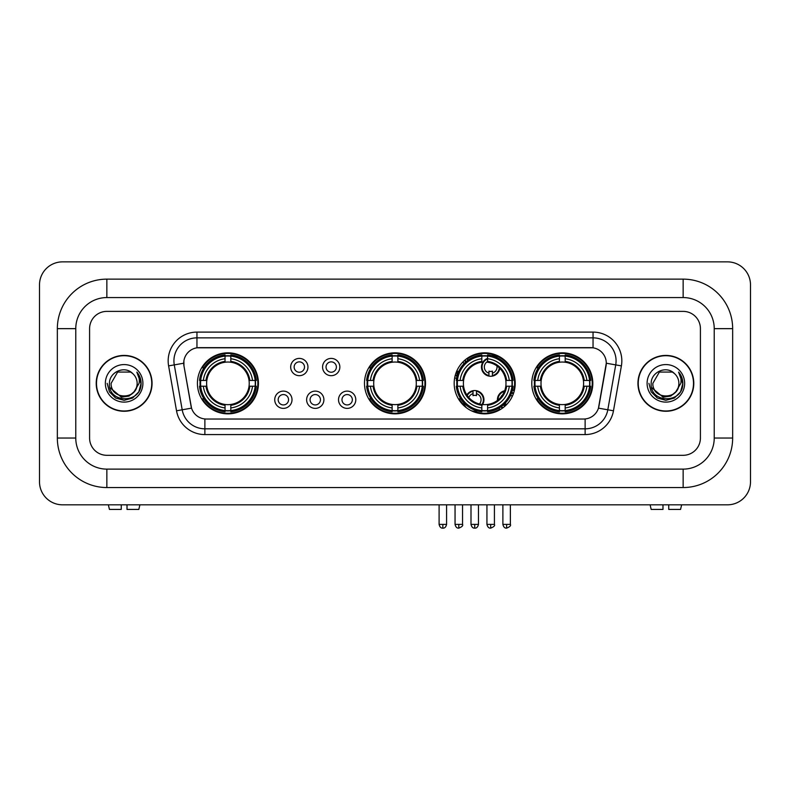 <?xml version="1.0" encoding="UTF-8"?>
<svg xmlns="http://www.w3.org/2000/svg" width="790" height="790" viewBox="0 0 790 790"><rect width="100%" height="100%" fill="white"/><g stroke="black" fill="none" stroke-linecap="round" stroke-linejoin="round"><path stroke-width="1.19" d="M364.486 383.338A30.514 30.514 0 0 0 395 413.851A30.514 30.514 0 0 0 425.514 383.338A30.514 30.514 0 0 0 395 352.834A30.514 30.514 0 0 0 364.486 383.338M454.181 383.338A30.514 30.514 0 0 0 484.695 413.851A30.514 30.514 0 0 0 515.208 383.338A30.514 30.514 0 0 0 484.695 352.834A30.514 30.514 0 0 0 454.181 383.338M531.788 383.338A30.514 30.514 0 0 0 562.302 413.851A30.514 30.514 0 0 0 592.816 383.338A30.514 30.514 0 0 0 562.302 352.834A30.514 30.514 0 0 0 531.788 383.338M197.421 383.338A30.514 30.514 0 0 0 227.925 413.851A30.514 30.514 0 0 0 258.439 383.338A30.514 30.514 0 0 0 227.925 352.834A30.514 30.514 0 0 0 197.421 383.338M292.004 399.75A8.631 8.631 0 0 1 283.373 408.381A8.631 8.631 0 0 1 274.732 399.75A8.631 8.631 0 0 1 283.373 391.109A8.631 8.631 0 0 1 292.004 399.75M278.189 399.75A5.184 5.184 0 0 0 283.373 404.934A5.184 5.184 0 0 0 288.548 399.75A5.184 5.184 0 0 0 283.373 394.566A5.184 5.184 0 0 0 278.189 399.75M323.9 399.75A8.631 8.631 0 0 1 315.269 408.381A8.631 8.631 0 0 1 306.629 399.75A8.631 8.631 0 0 1 315.269 391.109A8.631 8.631 0 0 1 323.9 399.75M310.085 399.75A5.184 5.184 0 0 0 315.269 404.934A5.184 5.184 0 0 0 320.444 399.75A5.184 5.184 0 0 0 315.269 394.566A5.184 5.184 0 0 0 310.085 399.75M355.796 399.75A8.631 8.631 0 0 1 347.156 408.381A8.631 8.631 0 0 1 338.525 399.75A8.631 8.631 0 0 1 347.156 391.109A8.631 8.631 0 0 1 355.796 399.75M341.981 399.75A5.184 5.184 0 0 0 347.156 404.934A5.184 5.184 0 0 0 352.34 399.75A5.184 5.184 0 0 0 347.156 394.566A5.184 5.184 0 0 0 341.981 399.75M307.952 367.054A8.631 8.631 0 0 1 299.321 375.685A8.631 8.631 0 0 1 290.681 367.054A8.631 8.631 0 0 1 299.321 358.413A8.631 8.631 0 0 1 307.952 367.054M294.137 367.054A5.184 5.184 0 0 0 299.321 372.228A5.184 5.184 0 0 0 304.496 367.054A5.184 5.184 0 0 0 299.321 361.869A5.184 5.184 0 0 0 294.137 367.054M339.848 367.054A8.631 8.631 0 0 1 331.207 375.685A8.631 8.631 0 0 1 322.577 367.054A8.631 8.631 0 0 1 331.207 358.413A8.631 8.631 0 0 1 339.848 367.054M326.033 367.054A5.184 5.184 0 0 0 331.207 372.228A5.184 5.184 0 0 0 336.392 367.054A5.184 5.184 0 0 0 331.207 361.869A5.184 5.184 0 0 0 326.033 367.054M176.525 410.79L168.606 365.889A28.786 28.786 0 0 1 196.957 332.106L593.043 332.106A28.786 28.786 0 0 1 621.394 365.889L613.475 410.79A28.786 28.786 0 0 1 585.123 434.579L204.877 434.579A28.786 28.786 0 0 1 176.525 410.79L182.194 409.793L174.274 364.891A23.029 23.029 0 0 1 196.957 337.863L593.043 337.863A23.029 23.029 0 0 1 615.726 364.891L607.806 409.793A23.029 23.029 0 0 1 585.123 428.822L204.877 428.822A23.029 23.029 0 0 1 182.194 409.793L191.536 408.144L183.952 365.889A15.543 15.543 0 0 1 199.258 347.649L590.742 347.649A15.543 15.543 0 0 1 606.049 365.889L598.938 406.188A15.543 15.543 0 0 1 583.632 419.036L206.368 419.036A15.543 15.543 0 0 1 191.061 406.188L183.952 365.889L183.882 360.892M200.156 386.221A27.927 27.927 0 0 1 200.156 380.464M534.524 386.221A27.927 27.927 0 0 1 534.524 380.464M456.926 386.221A27.927 27.927 0 0 1 456.926 380.464M367.232 386.221A27.927 27.927 0 0 1 367.232 380.464M96.212 383.338A27.927 27.927 0 0 0 124.129 411.264A27.927 27.927 0 0 0 152.055 383.338A27.927 27.927 0 0 0 124.129 355.421A27.927 27.927 0 0 0 96.212 383.338M637.945 383.338A27.927 27.927 0 0 0 665.871 411.264A27.927 27.927 0 0 0 693.788 383.338A27.927 27.927 0 0 0 665.871 355.421A27.927 27.927 0 0 0 637.945 383.338M196.957 332.106L196.957 347.817L593.043 347.817L593.043 332.106M583.632 419.036L206.368 419.036M621.394 365.889L606.286 363.222L598.465 408.144L613.475 410.79M598.938 406.188L598.85 406.682M191.15 406.682L191.061 406.188M700.414 328.65A17.271 17.271 0 0 0 683.143 311.379L106.857 311.379A17.271 17.271 0 0 0 89.586 328.65L89.586 438.035A17.271 17.271 0 0 0 106.857 455.307L683.143 455.307A17.271 17.271 0 0 0 700.414 438.035L700.414 328.65A17.271 17.271 0 0 0 683.143 311.379L106.857 311.379A17.271 17.271 0 0 0 89.586 328.65L89.586 438.035A17.271 17.271 0 0 0 106.857 455.307L683.143 455.307A17.271 17.271 0 0 0 700.414 438.035L700.414 328.65M151.759 383.338A27.63 27.63 0 0 0 124.129 355.707A27.63 27.63 0 0 0 96.499 383.338A27.63 27.63 0 0 0 124.129 410.978A27.63 27.63 0 0 0 151.759 383.338M134.932 391.001L129.056 396.086L121.354 397.163L109.85 387.564M134.103 391.702C127.19 401.034 110.442 395.069 111.114 383.338C110.324 400.125 137.934 400.125 137.144 383.338C137.934 400.125 110.324 400.125 111.114 383.338L117.621 372.07L130.636 372.07L132.651 373.512C124.672 365.138 109.297 372.041 109.435 383.338C107.973 403.423 140.541 403.957 141.074 384.315L141.094 383.338C141.045 379.072 139.633 375.329 136.838 372.1C138.961 375.586 139.712 379.328 139.079 383.338L134.103 391.702A13.015 13.015 0 0 0 137.144 383.338C137.934 400.125 110.324 400.125 111.114 383.338L117.621 372.07M137.144 383.338A13.015 13.015 0 0 0 132.651 373.512M105.356 383.338A18.772 18.772 0 0 0 124.129 402.11A18.772 18.772 0 0 0 142.901 383.338A18.772 18.772 0 0 0 124.129 364.575A18.772 18.772 0 0 0 105.356 383.338M136.838 372.1L141.094 383.831L140.304 378.203L141.094 383.831L140.304 378.203L141.094 383.831L136.966 372.238L141.094 383.831L136.966 372.238L141.094 383.338L138.823 391.83L132.611 398.041L124.129 400.313L115.646 398.041L109.435 391.83L107.163 383.338M136.966 372.238L141.094 383.841M121.255 504.82L121.255 509.422L109.445 509.422L108.349 504.82L109.445 509.422M138.823 509.422L139.909 504.82L138.823 509.422L127.012 509.422L127.012 504.82M693.501 383.338A27.63 27.63 0 0 0 665.871 355.707A27.63 27.63 0 0 0 638.241 383.338A27.63 27.63 0 0 0 665.871 410.978A27.63 27.63 0 0 0 693.501 383.338M676.675 391.001L670.799 396.086L663.096 397.163L651.582 387.564M678.887 383.338C679.677 400.125 652.066 400.125 652.856 383.338L659.364 372.07L672.379 372.07L674.393 373.512C666.405 365.138 651.039 372.041 651.177 383.338C649.716 403.423 682.284 403.957 682.807 384.315L682.837 383.338C682.787 379.072 681.375 375.329 678.58 372.1C680.704 375.586 681.454 379.328 680.822 383.338L675.845 391.702A13.015 13.015 0 0 0 678.887 383.338C679.677 400.125 652.066 400.125 652.856 383.338C652.066 400.125 679.677 400.125 678.887 383.338A13.015 13.015 0 0 0 674.393 373.512M675.845 391.702C668.933 401.034 652.185 395.069 652.856 383.338M647.099 383.338A18.772 18.772 0 0 0 665.871 402.11A18.772 18.772 0 0 0 684.644 383.338A18.772 18.772 0 0 0 665.871 364.575A18.772 18.772 0 0 0 647.099 383.338M678.58 372.1L682.837 383.831L682.047 378.203L682.837 383.831L682.047 378.203L682.837 383.831L678.709 372.238L682.837 383.831L678.709 372.238L682.837 383.338L680.565 391.83L674.354 398.041L665.871 400.313L657.389 398.041L651.177 391.83L648.906 383.338M678.709 372.238L682.837 383.841M249.038 386.221A21.3 21.3 0 0 0 230.808 362.235L230.808 362.235A21.3 21.3 0 0 0 206.822 386.221A21.3 21.3 0 0 0 249.038 386.221L249.887 386.221L249.038 386.221A21.3 21.3 0 0 1 230.808 404.45L230.808 407.926A24.757 24.757 0 0 0 252.514 386.221L256.335 386.221A28.559 28.559 0 0 1 230.808 411.748L230.808 410.593A27.403 27.403 0 0 0 255.18 386.221M200.739 386.221A27.344 27.344 0 0 1 200.739 380.464M230.808 356.152A27.344 27.344 0 0 0 225.051 356.152M255.121 380.464A27.344 27.344 0 0 1 255.121 386.221M256.335 380.464A28.559 28.559 0 0 0 230.808 354.937L230.808 356.093A27.403 27.403 0 0 1 255.18 380.464L256.335 380.464M199.524 386.221A28.559 28.559 0 0 0 225.051 411.748L225.051 410.593A27.403 27.403 0 0 1 200.68 386.221L199.524 386.221M255.18 380.464L252.514 380.464A24.757 24.757 0 0 0 230.808 358.759L230.808 356.093M230.808 410.593L230.808 407.926M200.68 386.221L203.346 386.221A24.757 24.757 0 0 0 225.051 407.926L225.051 410.593M230.808 358.759L230.808 361.385A22.14 22.14 0 0 1 249.887 380.464L252.514 380.464M252.514 386.221L249.887 386.221A22.14 22.14 0 0 1 230.808 405.3M225.051 407.926L225.051 404.45A21.3 21.3 0 0 1 206.822 386.221L203.346 386.221M249.038 380.464L249.887 380.464M230.808 410.533A27.344 27.344 0 0 1 225.051 410.533M225.051 354.937A28.559 28.559 0 0 0 199.524 380.464L200.68 380.464A27.403 27.403 0 0 1 225.051 356.093L225.051 354.937M225.051 356.093L225.051 358.759A24.757 24.757 0 0 0 203.346 380.464L200.68 380.464M225.051 362.195L225.051 358.759M203.346 380.464L205.973 380.464A22.14 22.14 0 0 1 225.051 361.385M225.051 404.45L225.051 405.3A22.14 22.14 0 0 1 205.973 386.221M203.978 367.794L202.349 367.794A29.941 29.941 0 0 1 257.866 383.338A29.941 29.941 0 0 1 202.349 398.891L203.978 398.891M416.103 386.221A21.3 21.3 0 0 0 397.874 362.235L397.874 362.235A21.3 21.3 0 0 0 373.897 386.221A21.3 21.3 0 0 0 416.103 386.221L416.952 386.221L416.103 386.221A21.3 21.3 0 0 1 397.874 404.45L397.874 407.926A24.757 24.757 0 0 0 419.589 386.221L423.41 386.221A28.559 28.559 0 0 1 397.874 411.748L397.874 410.593A27.403 27.403 0 0 0 422.255 386.221M367.804 386.221A27.344 27.344 0 0 1 367.804 380.464M397.874 356.152A27.344 27.344 0 0 0 392.126 356.152M422.196 380.464A27.344 27.344 0 0 1 422.196 386.221M423.41 380.464A28.559 28.559 0 0 0 397.874 354.937L397.874 356.093A27.403 27.403 0 0 1 422.255 380.464L423.41 380.464M366.59 386.221A28.559 28.559 0 0 0 392.126 411.748L392.126 410.593A27.403 27.403 0 0 1 367.745 386.221L366.59 386.221M422.255 380.464L419.589 380.464A24.757 24.757 0 0 0 397.874 358.759L397.874 356.093M397.874 410.593L397.874 407.926M367.745 386.221L370.411 386.221A24.757 24.757 0 0 0 392.126 407.926L392.126 410.593M397.874 358.759L397.874 361.385A22.14 22.14 0 0 1 416.952 380.464L419.589 380.464M419.589 386.221L416.952 386.221A22.14 22.14 0 0 1 397.874 405.3M392.126 407.926L392.126 404.45A21.3 21.3 0 0 1 373.897 386.221L370.411 386.221M416.103 380.464L416.952 380.464M397.874 410.533A27.344 27.344 0 0 1 392.126 410.533M392.126 354.937A28.559 28.559 0 0 0 366.59 380.464L367.745 380.464A27.403 27.403 0 0 1 392.126 356.093L392.126 354.937M392.126 356.093L392.126 358.759A24.757 24.757 0 0 0 370.411 380.464L367.745 380.464M392.126 362.195L392.126 358.759M370.411 380.464L373.048 380.464A22.14 22.14 0 0 1 392.126 361.385M392.126 404.45L392.126 405.3A22.14 22.14 0 0 1 373.048 386.221M371.043 367.794L369.414 367.794A29.941 29.941 0 0 1 424.941 383.338A29.941 29.941 0 0 1 369.414 398.891L371.043 398.891M487.578 410.593L487.578 411.748A28.559 28.559 0 0 0 513.105 386.221L511.95 386.221A27.403 27.403 0 0 1 487.578 410.593L487.578 407.926A24.757 24.757 0 0 0 509.283 386.221L505.798 386.221A21.3 21.3 0 0 0 487.578 362.235L487.578 361.534A6.33 6.33 0 0 0 488.951 373.147L488.951 371.112A4.414 4.414 0 0 0 492.407 371.112L492.407 375.507A8.631 8.631 0 0 0 499.28 367.824M482.601 404.539A21.3 21.3 0 0 0 505.798 386.221L506.657 386.221A22.14 22.14 0 0 1 487.578 405.3L487.578 407.926M481.821 356.093L481.821 354.937A28.559 28.559 0 0 0 456.284 380.464L457.44 380.464A27.403 27.403 0 0 1 481.821 356.093L481.821 358.759A24.757 24.757 0 0 0 460.106 380.464L463.592 380.464A21.3 21.3 0 0 0 481.821 404.45L481.821 411.748A28.559 28.559 0 0 1 456.284 386.221L457.44 386.221A27.403 27.403 0 0 0 481.821 410.593M457.499 386.221A27.344 27.344 0 0 1 457.499 380.464M487.578 356.152A27.344 27.344 0 0 0 481.821 356.152M511.89 380.464A27.344 27.344 0 0 1 511.89 386.221M513.105 380.464A28.559 28.559 0 0 0 487.578 354.937L487.578 356.093A27.403 27.403 0 0 1 511.95 380.464L513.105 380.464M511.95 380.464L509.283 380.464A24.757 24.757 0 0 0 487.578 358.759L487.578 356.093M509.283 386.221L511.95 386.221M457.44 386.221L460.106 386.221A24.757 24.757 0 0 0 481.821 407.926M487.578 358.759L487.578 362.235A21.3 21.3 0 0 0 486.689 362.136M505.798 380.464L509.283 380.464M481.821 404.45A21.3 21.3 0 0 1 463.592 386.221L460.106 386.221M487.578 404.48L487.578 405.3M487.578 410.533A27.344 27.344 0 0 1 481.821 410.533M460.106 380.464L457.44 380.464M481.821 361.385A22.14 22.14 0 0 0 462.743 380.464L463.592 380.464A21.3 21.3 0 0 1 481.821 362.235L481.821 358.759M481.821 362.235A21.3 21.3 0 0 1 482.907 362.116M467.127 359.104A29.941 29.941 0 0 1 513.717 390.675M499.932 409.111A29.941 29.941 0 0 1 473.803 411.225M464.984 405.872A29.941 29.941 0 0 1 459.109 398.891L460.738 398.891M583.405 386.221A21.3 21.3 0 0 0 565.176 362.235L565.176 362.235A21.3 21.3 0 0 0 541.199 386.221A21.3 21.3 0 0 0 583.405 386.221L584.254 386.221L583.405 386.221A21.3 21.3 0 0 1 565.176 404.45L565.176 407.926A24.757 24.757 0 0 0 586.891 386.221L590.713 386.221A28.559 28.559 0 0 1 565.176 411.748L565.176 410.593A27.403 27.403 0 0 0 589.557 386.221M535.106 386.221A27.344 27.344 0 0 1 535.106 380.464M565.176 356.152A27.344 27.344 0 0 0 559.419 356.152M589.498 380.464A27.344 27.344 0 0 1 589.498 386.221M590.713 380.464A28.559 28.559 0 0 0 565.176 354.937L565.176 356.093A27.403 27.403 0 0 1 589.557 380.464L590.713 380.464M533.892 386.221A28.559 28.559 0 0 0 559.419 411.748L559.419 410.593A27.403 27.403 0 0 1 535.047 386.221L533.892 386.221M589.557 380.464L586.891 380.464A24.757 24.757 0 0 0 565.176 358.759L565.176 356.093M565.176 410.593L565.176 407.926M535.047 386.221L537.713 386.221A24.757 24.757 0 0 0 559.419 407.926L559.419 410.593M565.176 358.759L565.176 361.385A22.14 22.14 0 0 1 584.254 380.464L586.891 380.464M586.891 386.221L584.254 386.221A22.14 22.14 0 0 1 565.176 405.3M559.419 407.926L559.419 404.45A21.3 21.3 0 0 1 541.199 386.221L537.713 386.221M583.405 380.464L584.254 380.464M565.176 410.533A27.344 27.344 0 0 1 559.419 410.533M559.419 354.937A28.559 28.559 0 0 0 533.892 380.464L535.047 380.464A27.403 27.403 0 0 1 559.419 356.093L559.419 354.937M559.419 356.093L559.419 358.759A24.757 24.757 0 0 0 537.713 380.464L535.047 380.464M559.419 362.195L559.419 358.759M537.713 380.464L540.34 380.464A22.14 22.14 0 0 1 559.419 361.385M559.419 404.45L559.419 405.3A22.14 22.14 0 0 1 540.34 386.221M538.346 367.794L536.716 367.794A29.941 29.941 0 0 1 592.233 383.338A29.941 29.941 0 0 1 536.716 398.891L538.346 398.891M466.199 361.583A9.213 9.213 0 0 0 464.875 360.141M458.723 371.468A4.414 4.414 0 0 1 457.064 371.112L457.064 373.147A6.33 6.33 0 0 1 456.077 372.771M465.764 361.958A8.631 8.631 0 0 0 464.441 360.517M464.086 363.578A6.33 6.33 0 0 0 462.772 362.126M455.356 374.974A8.631 8.631 0 0 0 457.064 375.507L457.064 376.099A9.213 9.213 0 0 0 457.074 376.099A9.213 9.213 0 0 1 455.198 375.536M457.064 375.507L457.064 373.147M454.685 377.808A11.514 11.514 0 0 0 456.581 378.351M468.016 360.161A11.514 11.514 0 0 0 466.712 358.69M487.578 358.996A8.631 8.631 0 0 0 488.951 375.507L488.951 376.099A9.213 9.213 0 0 1 487.578 358.374M492.407 373.147A6.33 6.33 0 0 0 496.91 365.889M488.951 375.507L488.951 373.147M488.951 376.099A9.213 9.213 0 0 0 499.803 368.328M497.7 357.919A11.514 11.514 0 0 0 491.252 355.549M492.407 376.099L492.407 375.507M466.851 394.98A9.213 9.213 0 0 1 476.459 390.704L476.459 395.681A4.414 4.414 0 0 0 473.013 395.681L473.013 393.657A6.33 6.33 0 0 0 468.806 397.528M481.821 405.645A9.213 9.213 0 0 0 476.459 390.704M481.821 404.687A8.631 8.631 0 0 0 476.459 391.287M479.441 403.986A6.33 6.33 0 0 0 476.459 393.657M473.013 393.657L473.013 390.704M473.013 391.287A8.631 8.631 0 0 0 467.216 395.514M463.799 402.801L463.799 403.344A11.514 11.514 0 0 0 466.643 407.946M471.196 410.711A11.514 11.514 0 0 0 477.407 410.948M497.443 400.412A9.213 9.213 0 0 1 504.672 390.754M513.451 393.558A9.213 9.213 0 0 0 511.851 392.166M507.012 404.154A4.414 4.414 0 0 1 504.899 403.818L504.899 405.843A6.33 6.33 0 0 1 503.21 405.082M502.628 394.842A6.33 6.33 0 0 0 500.791 397.291M513.224 394.171A8.631 8.631 0 0 0 511.663 392.729M512.157 396.649A6.33 6.33 0 0 0 510.775 394.961M502.618 408.035A9.213 9.213 0 0 1 500.83 406.899M504.415 391.406A8.631 8.631 0 0 0 497.996 399.977M501.324 406.564A8.631 8.631 0 0 0 503.141 407.65M498.786 408.183A11.514 11.514 0 0 0 500.455 409.467M514.211 391.08A11.514 11.514 0 0 0 512.503 389.845M662.988 504.82L662.988 509.422L651.177 509.422L650.091 504.82L651.177 509.422M680.555 509.422L681.652 504.82L680.555 509.422L668.745 509.422L668.745 504.82M106.857 279.137L106.857 297.563L683.143 297.563L683.143 279.137A49.513 49.513 0 0 1 732.656 328.65A49.513 49.513 0 0 0 683.143 279.137L106.857 279.137A49.513 49.513 0 0 0 57.344 328.65L57.344 438.035A49.513 49.513 0 0 0 106.857 487.549L683.143 487.549A49.513 49.513 0 0 0 732.656 438.035L732.656 328.65L714.229 328.65A31.087 31.087 0 0 0 683.143 297.563L106.857 297.563A31.087 31.087 0 0 0 75.771 328.65L75.771 438.035A31.087 31.087 0 0 0 106.857 469.122L683.143 469.122A31.087 31.087 0 0 0 714.229 438.035L714.229 328.65L714.229 438.035L732.656 438.035M750.5 284.894A23.029 23.029 0 0 0 727.471 261.865L62.529 261.865A23.029 23.029 0 0 0 39.5 284.894L39.5 481.791A23.029 23.029 0 0 0 62.529 504.82L727.471 504.82A23.029 23.029 0 0 0 750.5 481.791L750.5 284.894M168.606 365.889L174.274 364.891A23.029 23.029 0 0 1 173.928 360.892M174.274 364.891L183.714 363.222M585.123 418.967L585.123 434.579M204.877 434.579L204.877 418.967M225.051 410.79A27.601 27.601 0 0 0 230.808 410.79M255.387 386.221A27.601 27.601 0 0 0 255.387 380.464M230.808 355.885A27.601 27.601 0 0 0 225.051 355.885M392.126 410.79A27.601 27.601 0 0 0 397.874 410.79M422.453 386.221A27.601 27.601 0 0 0 422.453 380.464M397.874 355.885A27.601 27.601 0 0 0 392.126 355.885M487.578 404.45A21.3 21.3 0 0 0 505.798 386.221M506.657 380.464A22.14 22.14 0 0 0 487.578 361.385M462.743 386.221A22.14 22.14 0 0 0 481.821 405.3M481.821 410.79A27.601 27.601 0 0 0 487.578 410.79M512.147 386.221A27.601 27.601 0 0 0 512.147 380.464M487.578 355.885A27.601 27.601 0 0 0 481.821 355.885M559.419 410.79A27.601 27.601 0 0 0 565.176 410.79M589.755 386.221A27.601 27.601 0 0 0 589.755 380.464M565.176 355.885A27.601 27.601 0 0 0 559.419 355.885M458.793 524.392L455.05 524.392C455.702 527.058 456.946 528.303 458.793 528.135L458.793 524.392L462.535 524.392L462.535 504.82M490.679 524.392L486.936 524.392C487.598 527.058 488.842 528.303 490.679 528.135L490.679 524.392L494.422 524.392L494.422 504.82M442.844 524.392L439.102 524.392C439.754 527.058 440.998 528.303 442.844 528.135L442.844 524.392L446.587 524.392L446.587 504.82M474.731 524.392L470.998 524.392C471.65 527.058 472.894 528.303 474.731 528.135L474.731 524.392L478.473 524.392L478.473 504.82M506.627 524.392L502.884 524.392C503.536 527.058 504.79 528.303 506.627 528.135L506.627 524.392L510.37 524.392L510.37 504.82M683.143 487.549L683.143 469.122L106.857 469.122L106.857 487.549M57.344 438.035L75.771 438.035L75.771 328.65L57.344 328.65M455.05 524.392L455.05 504.82M462.535 524.392C463.286 525.587 462.041 526.831 458.793 528.135M486.936 524.392L486.936 504.82M494.422 524.392C495.182 525.587 493.938 526.831 490.679 528.135M439.102 524.392L439.102 504.82M446.587 524.392C445.935 527.058 444.681 528.303 442.844 528.135M470.998 524.392L470.998 504.82M478.473 524.392C477.822 527.058 476.577 528.303 474.731 528.135M502.884 524.392L502.884 504.82M510.37 524.392C511.13 525.587 509.886 526.831 506.627 528.135"/></g></svg>
